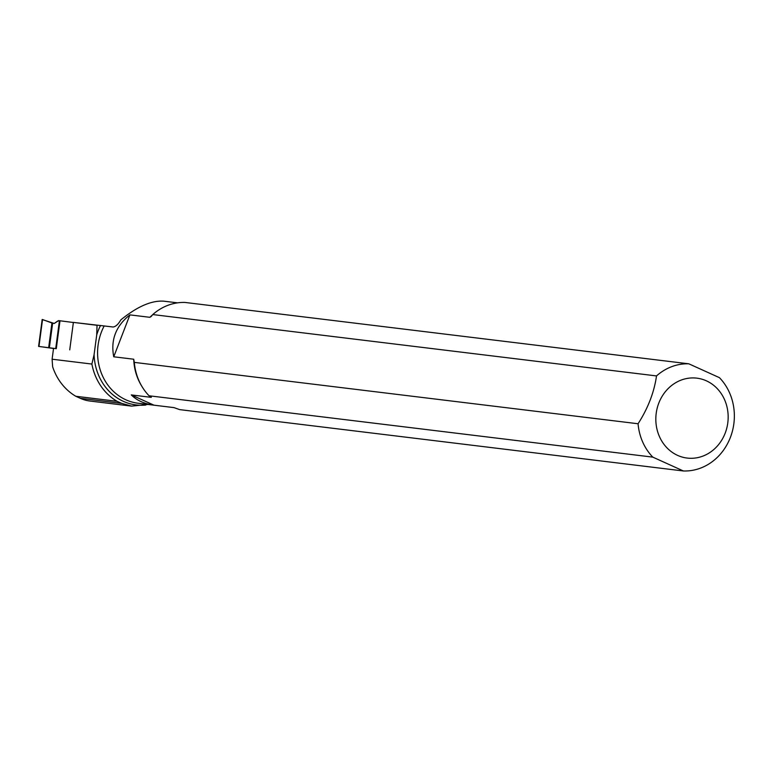 <?xml version="1.0" encoding="UTF-8"?>
<svg xmlns="http://www.w3.org/2000/svg" width="772" height="772" viewBox="0 0 772 772"><rect width="100%" height="100%" fill="white"/><g stroke="black" fill="none" stroke-linecap="round" stroke-linejoin="round"><path stroke-width="1.16" d="M49.35 347.825L52.621 323.256L54.252 323.458L57.649 321.046L59.994 320.776L56.288 348.674L38.6 346.406L53.529 348.471M59.994 320.776L73.369 322.503L58.624 320.612L54.252 323.458L42.518 319.656M52.621 323.256L42.537 319.531L38.957 346.454M38.658 346.416L42.537 319.531M113.745 356.789C110.512 339.902 115.906 325.938 129.918 314.88L113.745 356.789L133.72 359.221L134.318 362.386L638.068 423.751A53.683 48.163 96.9 0 0 652.803 457.13L149.054 395.775L151.331 397.184M134.318 362.386A53.683 48.163 96.9 0 0 149.054 395.775M152.769 314.561A53.683 48.163 96.9 0 1 185.058 302.45L688.817 363.815A53.683 48.163 96.9 0 0 656.518 375.925L152.769 314.561L151.032 316.645M153.995 405.184C144.47 403.901 136.905 400.475 131.288 394.917L153.995 405.184L173.97 407.616A52.216 46.851 96.9 0 0 173.98 407.616L179.654 409.614L683.403 470.978L652.803 457.13M164.243 301.225L164.002 301.196C151.679 300.26 137.291 306.484 120.837 319.878C118.251 324.356 115.655 326.72 113.05 326.99L73.379 322.406L97.04 325.292L96.712 334.913L94.087 354.666L91.887 364.056A56.694 50.865 96.9 0 0 117.064 401.305L75.81 396.277A56.694 50.865 -83.1 0 1 52.641 366.806L52.1 359.212L53.548 348.336M91.887 364.056L52.1 359.212M121.706 403.37L80.356 398.333A41.032 36.815 96.9 0 0 90.063 401.054L131.568 406.111L121.706 403.37L117.064 401.305M131.568 406.111L147.886 404.441M80.356 398.333L75.81 396.277M725.188 433.131A40.25 36.11 96.9 0 0 697.695 378.27A40.25 36.11 96.9 0 0 655.978 422.873A40.25 36.11 96.9 0 0 686.298 457.95A40.25 36.11 96.9 0 0 725.188 433.131M683.403 470.978A53.683 48.163 96.9 0 0 730.38 437.425A53.683 48.163 96.9 0 0 719.417 377.653L688.817 363.815M638.068 423.751C647.988 408.291 654.145 392.35 656.518 375.925M151.64 315.96L149.884 317.311L129.918 314.88M131.288 394.917L151.264 397.348A52.216 46.851 96.9 0 1 150.357 396.547M73.379 322.406L69.731 349.87M55.719 348.597L59.425 320.708M48.646 347.738L51.927 323.053M133.72 359.221A52.216 46.851 96.9 0 0 141.971 386.521M145.792 405.049A54.136 48.578 -83.1 0 1 94.087 354.666M96.712 334.913A54.136 48.578 -83.1 0 1 100.553 325.446M152.489 314.908A52.216 46.851 96.9 0 0 149.884 317.311M104.191 325.919A52.216 46.851 96.9 0 0 138.207 403.264L174.018 407.626M42.18 319.444L38.6 346.406M164.002 301.196L177.599 302.846"/></g></svg>
